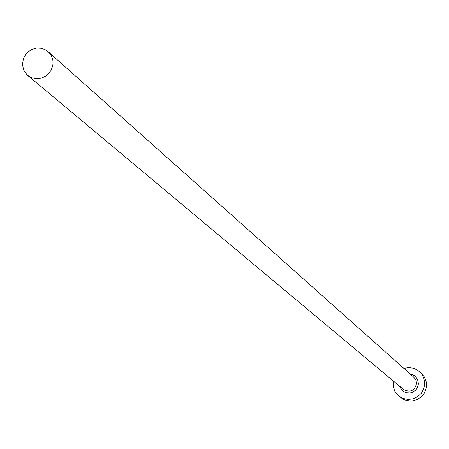 <?xml version="1.0" encoding="UTF-8"?>
<svg xmlns="http://www.w3.org/2000/svg" width="449" height="449" viewBox="0 0 449 449"><rect width="100%" height="100%" fill="white"/><g stroke="black" fill="none" stroke-linecap="round" stroke-linejoin="round"><path stroke-width="0.67" d="M53.044 63.085L52.864 60.312L51.848 56.787L50.013 53.644L48.161 51.652L46.191 50.176L41.634 48.324L36.661 48.077L31.806 49.452L27.585 52.314L25.857 54.206L23.387 58.673L22.456 64.611L23.735 70.162L26.974 74.77L29.662 76.79L31.857 77.834L36.655 78.771L41.566 78.109L46.079 75.92L48.037 74.321L51.107 70.302L52.786 65.571L53.044 63.085M393.156 380.864L393.167 386.578L394.862 391.337L396.574 393.84L398.734 395.962L403.14 398.476L408.124 399.453L413.181 398.807L417.795 396.59L421.488 393.038L423.884 388.514L424.743 383.474L423.789 377.923L421.549 373.804L417.761 370.234L413.417 368.208L408.652 367.579L403.898 368.416M398.734 395.962L402.759 398.959L405.054 400.031L410.016 401.008L412.552 400.884L417.43 399.442L421.617 396.534L423.312 394.62L424.687 392.465L426.326 387.644L426.32 382.295L425.601 379.573L423.912 376.24L419.652 371.721M410.218 374.034L413.001 374.87L414.657 375.886L416.071 377.216L417.609 379.686L418.367 383.491L418.154 385.422L416.593 388.98L415.314 390.456L412.008 392.493L410.122 392.976L406.266 392.763L402.832 391.034L401.451 389.687L399.644 386.286M27.675 75.393L403.483 389.496C410.347 392.858 414.713 390.804 416.588 383.328L415.909 380.056L413.95 377.362L48.161 51.652"/></g></svg>
